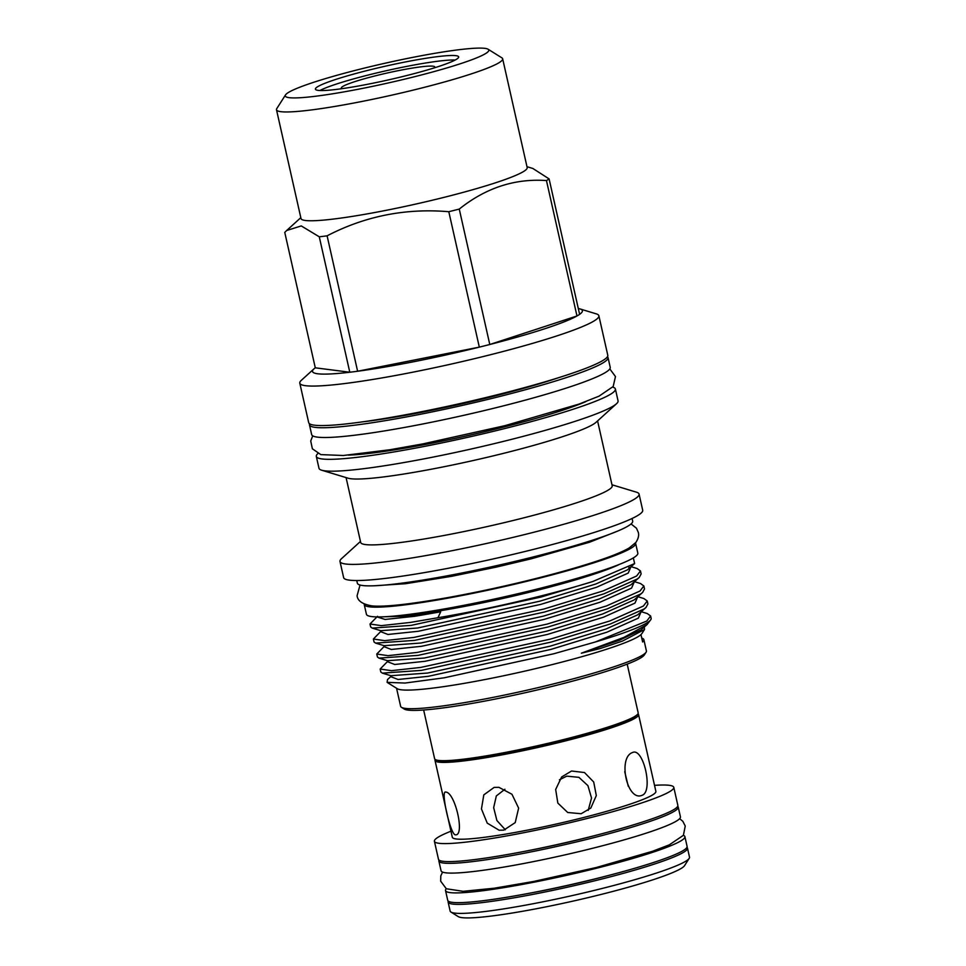 <?xml version="1.0" encoding="UTF-8"?>
<svg xmlns="http://www.w3.org/2000/svg" width="966" height="966" viewBox="0 0 966 966"><rect width="100%" height="100%" fill="white"/><g stroke="black" fill="none" stroke-linecap="round" stroke-linejoin="round"><path stroke-width="1.45" d="M446.304 888.756A122.682 11.737 -12.7 0 0 445.531 890.58A122.682 11.737 -12.7 0 0 598.135 867.83A122.682 11.737 -12.7 0 0 684.894 836.641A122.682 11.737 -12.7 0 0 683.397 835.324M445.531 890.58L447.729 900.336A122.682 11.737 -12.7 0 0 600.333 877.575A122.682 11.737 -12.7 0 0 687.092 846.397L684.894 836.641M558.855 377.609A136.013 13.005 167.3 0 1 495.256 395.879A136.013 13.005 167.3 0 1 362.491 421.864M607.457 356.671A153.014 14.635 167.3 0 1 608.025 357.565L610.222 367.322A153.014 14.635 167.3 0 1 502.018 406.215A153.014 14.635 167.3 0 1 311.668 434.603L309.47 424.847A153.014 14.635 167.3 0 1 309.603 423.796M608.025 357.565A153.014 14.635 167.3 0 1 499.82 396.458A153.014 14.635 167.3 0 1 309.47 424.847M559.423 779.779L566.776 776.145L578.912 777.34L587.92 785.648L591.53 798.025L588.185 810.402M642.173 795.26C653.547 791.48 643.308 747.02 632.537 752.526C617.503 757.465 627.175 802.13 642.173 795.26L642.607 795.054M624.724 771.701L628.274 786.312M435.219 759.481A104.328 9.974 -12.7 0 0 435.014 760.435L452.317 837.244A104.328 9.974 -12.7 0 0 582.1 817.888A104.328 9.974 -12.7 0 0 655.878 791.371L638.562 714.562A104.328 9.974 -12.7 0 0 637.971 713.789M435.014 760.435A104.328 9.974 -12.7 0 0 564.796 741.079A104.328 9.974 -12.7 0 0 638.562 714.562M581.17 813.734L590.818 808.035L596.312 795.586L593.716 782.013L584.478 772.534L571.534 771.013L561.632 776.99L555.667 789.476L557.829 803.06L567.706 812.491L581.17 813.734M503.757 830.132L515.216 822.609L518.633 808.131L511.956 794.269L498.903 787.326L494.133 787.399L483.797 794.885L481.454 808.953L487.238 823.129L499.12 830.217L503.757 830.132M455.288 834.817C465.31 836.399 455.034 791.842 445.664 792.084C440.411 789.983 450.373 834.479 455.288 834.817L455.445 834.829M423.651 710.01L434.615 758.708A104.328 9.974 -12.7 0 0 436.403 760L438.081 760.52A102.782 9.829 -12.7 0 0 564.18 740.161A102.782 9.829 -12.7 0 0 635.821 715.951L637.125 714.768A104.328 9.974 -12.7 0 0 638.176 712.836L627.2 664.137M436.403 760A104.328 9.974 -12.7 0 0 564.398 739.352A104.328 9.974 -12.7 0 0 637.125 714.768M450.965 831.219A122.682 11.737 -12.7 0 0 434.41 841.277L438.479 859.293A122.682 11.737 -12.7 0 0 591.083 836.532A122.682 11.737 -12.7 0 0 677.842 805.342L673.785 787.338A122.682 11.737 -12.7 0 0 654.513 785.346M434.41 841.277A122.682 11.737 -12.7 0 0 587.026 818.516A122.682 11.737 -12.7 0 0 673.785 787.338M598.413 834.66A105.294 10.071 167.3 0 1 586.809 837.655A105.294 10.071 167.3 0 1 522.799 851.698M677.697 806.284A122.682 11.737 167.3 0 1 678.229 807.069L680.426 816.825A122.682 11.737 167.3 0 1 593.679 848.015A122.682 11.737 167.3 0 1 441.064 870.777L438.866 861.02A122.682 11.737 167.3 0 1 439.011 860.078M678.229 807.069A122.682 11.737 167.3 0 1 591.482 838.259A122.682 11.737 167.3 0 1 438.866 861.02M448.26 901.121A122.682 11.737 -12.7 0 0 448.115 902.063L450.144 911.071A122.682 11.737 -12.7 0 0 450.941 912.049L458.295 916.637A116.5 11.145 -12.7 0 0 602.446 894.105A116.5 11.145 -12.7 0 0 684.544 865.657L689.205 858.351A122.682 11.737 -12.7 0 0 689.507 857.132L687.478 848.124A122.682 11.737 -12.7 0 0 686.947 847.339M450.941 912.049A122.682 11.737 -12.7 0 0 602.76 888.309A122.682 11.737 -12.7 0 0 689.205 858.351M448.115 902.063A122.682 11.737 -12.7 0 0 600.731 879.302A122.682 11.737 -12.7 0 0 687.478 848.124M532.049 892.753A105.294 10.071 -12.7 0 0 596.058 878.71A105.294 10.071 -12.7 0 0 607.662 875.703M364.206 604.064A139.104 13.307 -12.7 0 0 364.23 604.523A139.104 13.307 -12.7 0 0 537.265 578.719A139.104 13.307 -12.7 0 0 635.628 543.351A139.104 13.307 -12.7 0 0 635.459 542.928M364.23 604.523L366.428 614.279A139.104 13.307 -12.7 0 0 539.463 588.475A139.104 13.307 -12.7 0 0 637.826 553.107L635.628 543.351M359.038 69.431A104.328 9.974 167.3 0 1 488.132 49.254A104.328 9.974 167.3 0 1 415.042 76.592A104.328 9.974 167.3 0 1 285.525 94.909A104.328 9.974 167.3 0 1 359.038 69.431M488.132 49.254L501.909 57.863A115.92 11.085 167.3 0 1 502.658 58.781A115.92 11.085 167.3 0 1 420.693 88.256A115.92 11.085 167.3 0 1 276.493 109.75A115.92 11.085 167.3 0 1 276.783 108.603L285.525 94.909M502.658 58.781L527.182 167.601A115.92 11.085 167.3 0 1 445.217 197.064A115.92 11.085 167.3 0 1 301.018 218.57L276.493 109.75M448.804 211.711A138.331 13.234 -12.7 0 0 454.056 210.395A138.331 13.234 -12.7 0 0 459.261 209.079L489.786 344.5A138.331 13.234 167.3 0 1 484.582 345.828A138.331 13.234 167.3 0 1 479.317 347.132L357.613 371.246A138.331 13.234 167.3 0 1 349.789 372.236L315.29 367.817L284.765 232.395L286.673 230.5L301.271 225.923L319.275 236.803A138.331 13.234 -12.7 0 0 327.1 235.825L357.613 371.246A138.331 13.234 167.3 0 0 479.317 347.132L448.804 211.711C405.708 208.04 365.136 216.07 327.1 235.825M578.308 308.54A138.331 13.234 167.3 0 1 580.035 308.939A138.331 13.234 167.3 0 1 579.612 314.336A138.331 13.234 167.3 0 1 576.98 315.979L546.454 180.557C514.842 178.348 485.777 187.851 459.261 209.079M546.454 180.557A138.331 13.234 -12.7 0 0 549.099 178.903L579.612 314.336M532.87 168.482L549.099 178.903M318.164 90.369A73.416 7.028 -12.7 0 0 397.75 77.739A73.416 7.028 -12.7 0 0 458.657 56.873A73.416 7.028 -12.7 0 0 455.916 55.666A73.416 7.028 -12.7 0 0 376.329 68.284A73.416 7.028 -12.7 0 0 315.423 89.15A73.416 7.028 -12.7 0 0 318.164 90.369M641.762 638.115A125.966 12.051 167.3 0 1 643.875 639.673L646.411 650.927A125.966 12.051 167.3 0 1 646.097 652.195L644.346 654.924A123.648 11.821 167.3 0 1 557.213 685.123A123.648 11.821 167.3 0 1 404.211 709.044L401.458 707.317A125.966 12.051 167.3 0 1 400.636 706.315L396.567 688.275M646.097 652.195A125.966 12.051 167.3 0 1 557.334 682.95A125.966 12.051 167.3 0 1 401.458 707.317M643.875 639.673A125.966 12.051 167.3 0 1 642.632 641.979L640.977 634.626A125.966 12.051 167.3 0 1 553.144 664.342A125.966 12.051 167.3 0 1 397.267 688.71L387.112 682.358L405.068 683.047L444.215 677.806L553.699 653.789L595.273 642.004L646.773 621.041L650.613 615.982L647.256 613.543L641.303 611.732M632.09 518.488L632.682 521.157A141.121 13.5 167.3 0 1 532.906 557.02A141.121 13.5 167.3 0 1 357.36 583.198L356.756 580.53M611.973 484.775L636.437 492.177A153.292 14.659 167.3 0 1 639.069 494.085A153.292 14.659 167.3 0 1 530.672 533.051A153.292 14.659 167.3 0 1 339.996 561.487A153.292 14.659 167.3 0 1 341.541 558.638L360.463 541.443M639.069 494.085L642.704 510.217A153.292 14.659 167.3 0 1 534.307 549.183A153.292 14.659 167.3 0 1 343.63 577.62L339.996 561.487M597.58 420.922L612.202 485.777A128.901 12.329 167.3 0 1 521.048 518.537A128.901 12.329 167.3 0 1 360.692 542.457L346.082 477.602M612.722 387.1A153.292 14.659 167.3 0 1 615.39 389.02L618.059 400.878A153.292 14.659 167.3 0 1 616.513 403.728L596.046 422.311A128.901 12.329 167.3 0 1 506.208 452.68A128.901 12.329 167.3 0 1 348.062 478.194L321.606 470.188A153.292 14.659 167.3 0 1 318.985 468.281L316.317 456.423A153.292 14.659 167.3 0 1 317.899 453.537M616.513 403.728A153.292 14.659 167.3 0 1 509.662 439.844A153.292 14.659 167.3 0 1 321.606 470.188M615.39 389.02A153.292 14.659 167.3 0 1 506.993 427.986A153.292 14.659 167.3 0 1 316.317 456.423M580.035 308.939L596.251 313.853A153.292 14.659 167.3 0 1 598.872 315.761A153.292 14.659 167.3 0 1 490.486 354.727A153.292 14.659 167.3 0 1 299.798 383.152A153.292 14.659 167.3 0 1 301.356 380.302L313.902 368.915A138.331 13.234 167.3 0 1 315.29 367.817M598.872 315.761L607.783 355.259A153.292 14.659 167.3 0 1 499.386 394.213A153.292 14.659 167.3 0 1 308.697 422.649L299.798 383.152M576.98 315.979A138.331 13.234 167.3 0 1 489.786 344.5L576.98 315.979M650.613 615.982L651.132 618.288A137.752 13.174 167.3 0 1 650.782 619.665L647.087 624.555L624 637.343L581.339 653.209L600.297 648.512L622.454 641.074L644.491 629.53L644.322 627.079M650.782 619.665A137.752 13.174 167.3 0 1 595.273 642.004M640.977 634.626L641.074 634.469A126.123 12.063 167.3 0 0 642.016 633.394L644.491 629.53M632.682 558.288L633.467 558.529L634.638 563.54L592.75 581.532A137.752 13.174 167.3 0 1 540.803 595.986A137.752 13.174 167.3 0 1 437.936 617.733L440.701 611.828L403.776 616.211L381.437 616.876M592.75 581.532L541.045 597.036L411.202 625.364L372.212 628.105L370.678 626.982L370.002 624.012L381.28 625.642L410.538 622.406L437.936 617.733M380.302 630.52L380.918 631.329L373.383 639.021L384.661 640.651L413.919 637.415L543.761 609.075L603.134 590.914L636.618 576.014L640.458 570.954L637.113 568.515L631.16 566.704M630.182 567.44L628.818 567.356M640.458 570.954L641.134 573.913L639.226 577.463L637.294 578.984L603.798 593.885L544.426 612.046L414.583 640.373L375.593 643.115L374.059 641.992L373.383 639.021M383.695 645.529L384.299 646.339L376.764 654.03L388.042 655.66L417.3 652.424L547.142 624.084L606.515 605.923L639.999 591.023L643.851 585.964L640.494 583.524L634.541 581.713M643.851 585.964L644.515 588.922L642.607 592.472L640.675 593.993L607.191 608.894L547.807 627.055L417.964 655.383L378.974 658.124L377.44 657.001L376.764 654.03M387.076 660.527L387.68 661.348L380.157 669.04L391.423 670.67L420.681 667.434L550.523 639.094L609.896 620.933L643.392 606.032L647.232 600.973L643.875 598.534L637.922 596.722M647.232 600.973L647.896 603.931L645.988 607.481L644.056 609.003L610.572 623.903L551.188 642.064L421.345 670.392L382.355 673.133L380.821 672.01L380.157 669.04M377.525 616.32L370.002 624.012M619.737 564.253A128.285 12.268 167.3 0 1 537.072 590.347A128.285 12.268 167.3 0 1 387.535 616.574M434.314 67.874A47.914 4.588 -12.7 0 0 434.809 67.101A47.914 4.588 -12.7 0 0 433.01 66.195A47.914 4.588 -12.7 0 0 380.471 74.575A47.914 4.588 -12.7 0 0 341.36 88.16A47.914 4.588 -12.7 0 0 342.121 88.643M585.891 401.59A135.904 13.005 167.3 0 1 502.332 427.395A135.904 13.005 167.3 0 1 348.352 455.119M602.506 570.471A123.733 11.834 167.3 0 1 535.84 590.19A123.733 11.834 167.3 0 1 405.78 614.799M390.457 675.536L391.061 676.357L387.499 679.581L387.112 682.358M313.902 368.915A138.331 13.234 167.3 0 0 349.789 372.236L319.275 236.803M455.191 60.025A73.416 7.028 -12.7 0 0 386.509 70.663A73.416 7.028 -12.7 0 0 319.903 90.514M505.327 829.782L496.898 820.532L493.662 807.648L496.331 795.936L504.94 789.234M440.701 611.828L414.861 616.272L385.084 619.447L376.981 616.912M630.87 566.97L628.202 573.092L596.638 587.219L540.658 604.414L418.242 631.281L387.946 634.469L380.604 631.631M634.251 581.979L631.583 588.101L600.031 602.216L544.039 619.423L421.635 646.278L391.327 649.478L383.985 646.64M637.632 596.988L634.976 603.11L603.412 617.226L547.42 634.433L425.016 661.287L394.708 664.487L387.366 661.65M641.013 611.997L638.357 618.119L606.793 632.235L550.813 649.442L428.397 676.297L398.089 679.496L390.747 676.659M634.638 563.54L627.477 569.843L595.913 583.959L539.934 601.166L417.517 628.021L380.725 630.677L372.212 628.105M639.226 577.463L630.858 584.853L599.294 598.968L543.315 616.175L420.898 643.03L384.106 645.686L375.593 643.115M642.607 592.472L634.239 599.862L602.675 613.978L546.696 631.184L424.279 658.039L387.487 660.696L378.974 658.124M645.988 607.481L637.62 614.871L606.056 628.987L550.077 646.194L427.66 673.048L390.868 675.705L382.355 673.133M647.087 624.555L641.001 629.88L619.653 640.18L581.339 653.209M360.028 585.034L357.094 595.72C357.577 600.888 362.528 604.269 371.946 605.887C384.432 607.119 409.922 604.318 448.429 597.483C477.071 592.279 506.305 585.939 536.142 578.453C563.142 571.63 585.577 565.11 603.46 558.891C614.931 554.919 623.529 551.26 629.252 547.903L635.845 542.457C638.333 538.738 639.154 535.369 638.297 532.351L636.473 528.245L631.064 523.946M618.457 530.757L589.477 542.252L531.191 558.819L496.367 567.09L451.629 576.316L405.515 583.718L374.337 585.77M679.641 818.661L682.841 821.317L685.244 826.051L683.409 835.312L669.341 844.827L652.533 851.275L596.384 867.48L533.739 881.451L494.278 888.213L463.125 891.316L446.316 888.756L440.677 881.185L440.798 875.872L442.561 872.093M609.8 368.903L615.475 376.559L613.181 386.521L599.089 396.132L579.069 404.078L504.832 425.692L422.806 443.913L390.01 449.733L343.304 455.493L320.809 454.612L312.38 448.792L310.726 440.979L312.73 435.847M526.977 166.695L532.87 168.47M300.812 217.664L286.673 230.5"/></g></svg>
